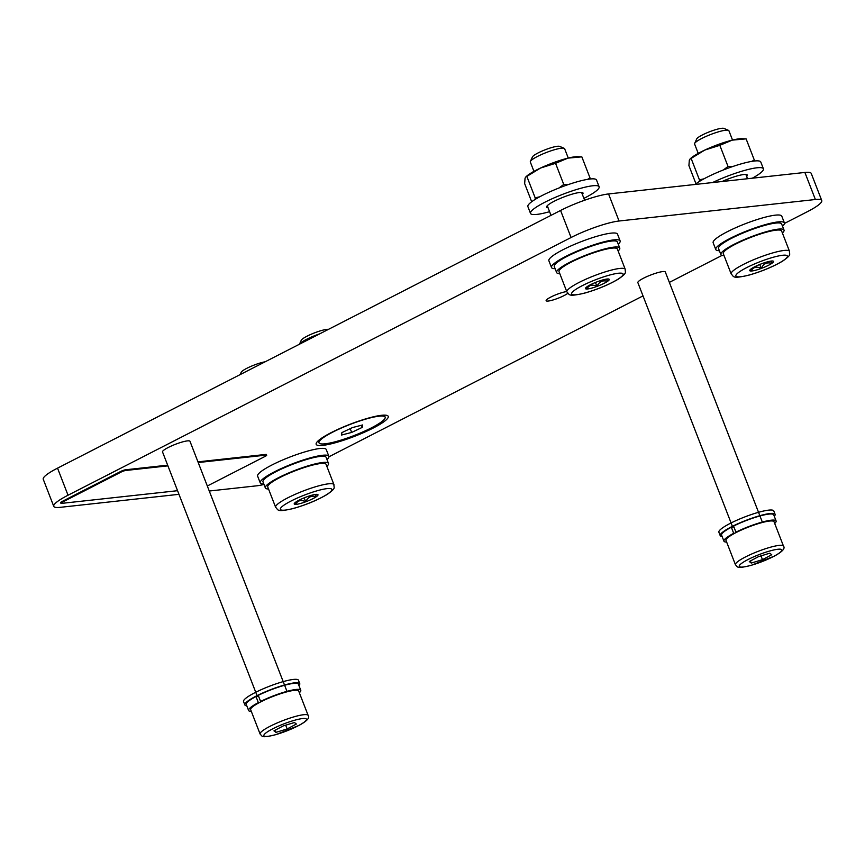 <?xml version="1.0" encoding="UTF-8"?>
<svg xmlns="http://www.w3.org/2000/svg" width="865" height="865" viewBox="0 0 865 865"><rect width="100%" height="100%" fill="white"/><g stroke="black" fill="none" stroke-linecap="round" stroke-linejoin="round"><path stroke-width="1.3" d="M362.251 427.386L351.677 432.435L341.491 435.052L341.891 432.608L352.477 427.559L362.651 424.953L362.251 427.386L361.429 425.266M350.206 428.651L351.677 432.435M369.593 418.055A35.476 5.904 158.8 0 0 335.058 430.965A35.476 5.904 158.8 0 0 318.99 442.826A35.476 5.904 158.8 0 0 334.55 441.95A35.476 5.904 158.8 0 0 369.085 429.029A35.476 5.904 158.8 0 0 385.152 417.168A35.476 5.904 158.8 0 0 369.593 418.055M319.726 333.836A18.403 3.06 158.8 0 0 299.463 344.216M328.505 329.338A15.127 2.519 158.8 0 0 322.796 330.171A15.127 2.519 158.8 0 0 301.269 340.259L299.398 344.346M240.113 374.621L241.184 372.296A14.792 2.465 -21.2 0 1 244.017 369.885A14.792 2.465 -21.2 0 1 265.133 361.797M275.632 507.301L267.75 486.995A31.281 5.212 -21.2 0 1 270.648 483.113A31.281 5.212 -21.2 0 1 302.566 468.095A31.281 5.212 -21.2 0 1 326.083 464.375L333.966 484.67C333.652 488.174 336.647 487.741 327.1 494.488C317.401 500.175 306.091 504.868 293.159 508.555C276.227 512.383 278.638 510.112 275.632 507.301A31.281 5.212 -21.2 0 1 278.519 503.408A31.281 5.212 -21.2 0 1 281.72 501.224A31.281 5.212 -21.2 0 1 313.379 487.428A31.281 5.212 -21.2 0 1 333.966 484.67M295.138 502.597L295.592 504.382C297.744 500.381 301.117 499.516 305.713 501.786A12.748 2.119 -21.2 0 1 295.592 504.382A12.748 2.119 -21.2 0 1 294.208 503.733A12.748 2.119 -21.2 0 1 295.992 501.96A12.748 2.119 -21.2 0 1 306.502 496.953A12.748 2.119 -21.2 0 1 316.612 494.348A12.748 2.119 -21.2 0 1 317.844 494.575A12.748 2.119 -21.2 0 1 316.222 496.769A12.748 2.119 -21.2 0 1 305.713 501.786C307.983 496.975 311.486 495.299 316.222 496.769L315.628 494.423M304.177 497.851L305.713 501.786M315.325 494.466L316.222 496.769M268.528 489.006A33.865 5.633 -21.2 0 1 265.35 487.925L262.992 481.837A33.865 5.633 -21.2 0 1 276.13 471.609A33.865 5.633 -21.2 0 1 308.091 459.055A33.865 5.633 -21.2 0 1 326.127 457.347L328.484 463.435A33.865 5.633 -21.2 0 1 326.862 466.386M265.35 487.925A33.865 5.633 -21.2 0 1 278.487 477.707A33.865 5.633 -21.2 0 1 310.459 465.143A33.865 5.633 -21.2 0 1 328.484 463.435M53.749 506.339L43.25 479.264A36.806 6.131 -21.2 0 1 57.533 468.149L68.032 495.223A36.806 6.131 158.8 0 0 53.749 506.339A36.806 6.131 158.8 0 0 60.118 507.344L178.969 494.326M784.479 223.419L807.467 211.644A36.806 6.131 158.8 0 0 821.75 200.518A36.806 6.131 158.8 0 0 815.381 199.512L619.059 221.008A36.806 6.131 158.8 0 0 571.073 237.518L560.574 210.454L57.533 468.149M560.574 210.454A36.806 6.131 -21.2 0 1 608.56 193.944L619.059 221.008M815.381 199.512L804.883 172.449L608.56 193.944M804.883 172.449A36.806 6.131 -21.2 0 1 811.251 173.454L821.75 200.518M331.165 432.641A38.644 6.433 -21.2 0 1 387.325 415.546A38.644 6.433 -21.2 0 1 373.237 428.034A38.644 6.433 -21.2 0 1 334.041 443.107A38.644 6.433 -21.2 0 1 316.298 443.096A38.644 6.433 -21.2 0 1 331.165 432.641M566.759 291.581A12.142 2.022 158.8 0 0 550.854 297.041A12.142 2.022 158.8 0 0 546.139 300.706A12.142 2.022 158.8 0 0 552.605 300.101A12.142 2.022 158.8 0 0 564.067 295.592A12.142 2.022 158.8 0 0 567.775 293.343M328.938 456.785L643.009 295.895M669.348 282.39L722.037 255.402M209.265 491.017L256.44 485.849A36.806 6.131 158.8 0 0 264.009 484.465M571.073 237.518L68.032 495.223M782.533 226.23A36.806 6.131 158.8 0 0 784.404 222.921L781.787 216.153A36.806 6.131 158.8 0 0 761.016 218.348A36.806 6.131 158.8 0 0 725.421 232.717A36.806 6.131 158.8 0 0 713.16 242.773L715.777 249.542A36.806 6.131 158.8 0 0 719.388 250.72M618.259 244.211A36.806 6.131 158.8 0 0 620.129 240.913L617.513 234.145A36.806 6.131 158.8 0 0 596.742 236.34A36.806 6.131 158.8 0 0 561.147 250.699A36.806 6.131 158.8 0 0 548.886 260.765L551.502 267.523A36.806 6.131 158.8 0 0 555.125 268.701M732.677 527.066L637.862 282.628A14.727 2.454 -21.2 0 1 642.857 278.552A14.727 2.454 -21.2 0 1 657.054 272.843A14.727 2.454 -21.2 0 1 665.315 271.978L762.314 522.049M257.338 696.368L162.523 451.93A14.727 2.454 -21.2 0 1 167.518 447.865A14.727 2.454 -21.2 0 1 181.726 442.145A14.727 2.454 -21.2 0 1 189.976 441.28L286.975 691.362M326.992 459.585A36.806 6.131 158.8 0 0 328.873 456.288L326.246 449.519A36.806 6.131 158.8 0 0 305.486 451.714A36.806 6.131 158.8 0 0 269.88 466.073A36.806 6.131 158.8 0 0 257.619 476.139L260.246 482.908A36.806 6.131 158.8 0 0 263.857 484.076M197.955 461.856L265.793 454.428A3.676 0.616 -21.2 0 1 266.431 454.536L266.69 455.206A3.676 0.616 -21.2 0 1 265.263 456.32L207.319 486M177.563 490.693L61.545 503.387A3.676 0.616 -21.2 0 1 60.907 503.289L60.636 502.608A3.676 0.616 -21.2 0 1 62.075 501.505L120.754 471.436A3.676 0.616 -21.2 0 1 125.555 469.782L167.659 465.175M784.404 222.921A36.806 6.131 158.8 0 0 763.644 225.116A36.806 6.131 158.8 0 0 728.038 239.486A36.806 6.131 158.8 0 0 715.777 249.542M620.129 240.913A36.806 6.131 158.8 0 0 599.369 243.097A36.806 6.131 158.8 0 0 563.764 257.467A36.806 6.131 158.8 0 0 551.502 267.523M328.873 456.288A36.806 6.131 158.8 0 0 308.113 458.482A36.806 6.131 158.8 0 0 272.507 472.841A36.806 6.131 158.8 0 0 260.246 482.908M60.907 503.289A3.676 0.616 -21.2 0 1 62.334 502.176L121.024 472.117A3.676 0.616 -21.2 0 1 125.814 470.463L167.929 465.857M198.226 462.537L266.052 455.109A3.676 0.616 -21.2 0 1 266.69 455.206M299.355 692.746A27.972 4.66 158.8 0 0 300.761 690.259A27.972 4.66 158.8 0 0 260.592 701.461L261.803 701.331A25.766 4.293 158.8 0 0 259.565 702.477L258.354 702.607L255.997 696.52A27.972 4.66 158.8 0 0 246.244 704.402L248.601 710.489A27.972 4.66 158.8 0 0 251.315 711.376M261.803 701.331A25.766 4.293 -21.2 0 1 298.695 691.059L308.145 715.42A25.766 4.293 -21.2 0 0 293.7 716.923A25.766 4.293 -21.2 0 0 268.842 726.924A25.766 4.293 -21.2 0 0 260.106 734.05L250.655 709.689A25.766 4.293 -21.2 0 1 259.392 702.564A25.766 4.293 -21.2 0 1 259.565 702.477M294.446 722.513L296.403 724.027L287.148 728.957L275.913 732.374L273.956 730.849L283.212 725.919L294.446 722.513M285.677 725.173L287.148 728.957M275.092 730.244L275.913 732.374M258.57 696.238L255.997 696.52M260.592 701.461L258.235 695.374A27.972 4.66 158.8 0 1 298.393 684.172L300.761 690.259M258.354 702.607A27.972 4.66 158.8 0 0 248.601 710.489M298.955 685.599A29.442 4.898 158.8 0 0 299.766 683.631A29.442 4.898 158.8 0 0 284.088 685.123A29.442 4.898 158.8 0 0 256.289 696.033A29.442 4.898 158.8 0 0 244.871 704.932A29.442 4.898 158.8 0 0 246.795 705.829M299.766 683.631L298.457 680.247A29.442 4.898 158.8 0 0 282.779 681.739A29.442 4.898 158.8 0 0 254.98 692.649A29.442 4.898 158.8 0 0 243.552 701.547L244.871 704.932M774.694 523.444A27.972 4.66 158.8 0 0 776.089 520.946A27.972 4.66 158.8 0 0 735.931 532.159L737.131 532.029A25.766 4.293 158.8 0 0 734.893 533.175L733.693 533.305L731.336 527.218A27.972 4.66 158.8 0 0 721.572 535.089L723.94 541.176A27.972 4.66 158.8 0 0 726.654 542.074M737.131 532.029A25.766 4.293 -21.2 0 1 774.034 521.746L783.485 546.107A25.766 4.293 -21.2 0 0 769.039 547.621A25.766 4.293 -21.2 0 0 744.181 557.622A25.766 4.293 -21.2 0 0 735.445 564.748L725.995 540.387A25.766 4.293 -21.2 0 1 734.731 533.262A25.766 4.293 -21.2 0 1 734.893 533.175M769.774 553.2L771.742 554.725L762.476 559.655L751.252 563.061L749.285 561.547L758.551 556.617L769.774 553.2M761.005 555.871L762.476 559.655M750.431 560.942L751.252 563.061M733.898 526.936L731.336 527.218M735.931 532.159L733.563 526.071A27.972 4.66 158.8 0 1 773.732 514.859L776.089 520.946M733.693 533.305A27.972 4.66 158.8 0 0 723.94 541.176M774.283 516.286A29.442 4.898 158.8 0 0 775.105 514.329A29.442 4.898 158.8 0 0 759.427 515.81A29.442 4.898 158.8 0 0 731.628 526.731A29.442 4.898 158.8 0 0 720.199 535.619A29.442 4.898 158.8 0 0 722.124 536.516M775.105 514.329L773.797 510.945A29.442 4.898 158.8 0 0 758.108 512.426A29.442 4.898 158.8 0 0 730.309 523.347A29.442 4.898 158.8 0 0 718.891 532.245L720.199 535.619M566.889 291.927L559.017 271.621A31.281 5.212 -21.2 0 1 561.904 267.739A31.281 5.212 -21.2 0 1 593.833 252.721A31.281 5.212 -21.2 0 1 617.351 248.99L625.222 269.296C624.908 272.799 627.904 272.367 618.356 279.114C608.668 284.801 597.358 289.494 584.426 293.181C567.494 297.009 569.905 294.727 566.889 291.927A31.281 5.212 -21.2 0 1 569.776 288.034A31.281 5.212 -21.2 0 1 572.987 285.85A31.281 5.212 -21.2 0 1 604.646 272.053A31.281 5.212 -21.2 0 1 625.222 269.296M586.405 287.223L586.859 289.007C589.011 284.996 592.374 284.131 596.969 286.412A12.748 2.119 -21.2 0 1 586.859 289.007A12.748 2.119 -21.2 0 1 585.464 288.359A12.748 2.119 -21.2 0 1 587.259 286.585A12.748 2.119 -21.2 0 1 597.769 281.568A12.748 2.119 -21.2 0 1 607.879 278.973A12.748 2.119 -21.2 0 1 609.101 279.2A12.748 2.119 -21.2 0 1 607.479 281.395A12.748 2.119 -21.2 0 1 596.969 286.412C599.25 281.601 602.754 279.925 607.479 281.395L606.895 279.049M595.444 282.477L596.969 286.412M606.581 279.092L607.479 281.395M559.796 273.632A33.865 5.633 -21.2 0 1 556.617 272.551L554.249 266.463A33.865 5.633 -21.2 0 1 567.386 256.235A33.865 5.633 -21.2 0 1 599.359 243.681A33.865 5.633 -21.2 0 1 617.394 241.973L619.751 248.06A33.865 5.633 -21.2 0 1 618.129 251.001M556.617 272.551A33.865 5.633 -21.2 0 1 569.754 262.322A33.865 5.633 -21.2 0 1 601.716 249.769A33.865 5.633 -21.2 0 1 619.751 248.06M582.372 194.43A19.506 3.244 158.8 0 0 583.01 193.025A19.506 3.244 158.8 0 0 572.003 194.192A19.506 3.244 158.8 0 0 553.135 201.804A19.506 3.244 158.8 0 0 546.637 207.135A19.506 3.244 158.8 0 0 548.053 207.741M583.897 198.377A36.806 6.131 158.8 0 0 586.87 196.831A36.806 6.131 158.8 0 0 599.131 186.775A36.806 6.131 158.8 0 0 578.371 188.97A36.806 6.131 158.8 0 0 542.766 203.329A36.806 6.131 158.8 0 0 530.505 213.396A36.806 6.131 158.8 0 0 549.589 211.687M599.131 186.775L596.515 180.006A36.806 6.131 158.8 0 0 575.744 182.201A36.806 6.131 158.8 0 0 540.149 196.56A36.806 6.131 158.8 0 0 527.888 206.627L530.505 213.396M590.06 179.012L590.038 177.985L587.551 179.369M531.683 201.75L524.655 183.607L525.055 178.201L525.661 177.13L540.506 168.048L555.557 163.312L567.937 158.133L581.831 156.857L590.038 177.985M568.781 184.407L563.753 184.45L559.049 187.965M555.557 163.312L563.753 184.45M581.745 156.846L577.431 156.695A29.442 4.898 158.8 0 0 567.937 158.133A29.442 4.898 158.8 0 0 554.487 162.296A29.442 4.898 158.8 0 0 540.506 168.048A29.442 4.898 158.8 0 0 526.255 176.547L525.661 177.13M539.684 196.809L535.165 197.826L535.186 199.393M526.969 176.698L535.165 197.826M533.943 171.367L530.321 162.014A18.403 3.06 -21.2 0 1 530.375 161.431A18.403 3.06 -21.2 0 1 532.018 159.722A18.403 3.06 -21.2 0 1 533.9 158.446A18.403 3.06 -21.2 0 1 551.113 150.78A18.403 3.06 -21.2 0 1 564.196 148.315A18.403 3.06 -21.2 0 1 564.629 148.704L568.262 158.057M530.375 161.431L532.44 156.922A14.792 2.465 -21.2 0 1 535.273 154.511A14.792 2.465 -21.2 0 1 549.113 148.358A14.792 2.465 -21.2 0 1 559.623 146.38L564.196 148.315M746.646 176.449A19.506 3.244 158.8 0 0 747.284 175.044A19.506 3.244 158.8 0 0 722.102 181.509M752.334 178.201A36.806 6.131 158.8 0 0 763.406 168.783A36.806 6.131 158.8 0 0 712.555 182.558M763.406 168.783L760.789 162.014A36.806 6.131 158.8 0 0 740.018 164.209A36.806 6.131 158.8 0 0 704.424 178.579A36.806 6.131 158.8 0 0 695.038 184.472M754.334 161.02L754.302 160.003L751.826 161.377M695.957 183.758L688.918 165.615L689.318 160.209L689.935 159.149L704.78 150.067L719.831 145.331L732.212 140.141L746.106 138.865L754.302 160.003M733.055 166.415L728.027 166.469L723.324 169.983M719.831 145.331L728.027 166.469M746.019 138.865L741.705 138.714A29.442 4.898 158.8 0 0 732.212 140.141A29.442 4.898 158.8 0 0 718.761 144.304A29.442 4.898 158.8 0 0 704.78 150.067A29.442 4.898 158.8 0 0 690.529 158.565L689.935 159.138M703.959 178.828L699.439 179.844L699.461 181.412M691.243 158.706L699.439 179.844M698.217 153.375L694.595 144.022A18.403 3.06 -21.2 0 1 694.649 143.449A18.403 3.06 -21.2 0 1 696.293 141.741A18.403 3.06 -21.2 0 1 698.174 140.454A18.403 3.06 -21.2 0 1 715.387 132.799A18.403 3.06 -21.2 0 1 728.471 130.334A18.403 3.06 -21.2 0 1 728.903 130.712L732.536 140.065M694.649 143.449L696.714 138.93A14.792 2.465 -21.2 0 1 699.547 136.529A14.792 2.465 -21.2 0 1 713.387 130.377A14.792 2.465 -21.2 0 1 723.897 128.388L728.471 130.334M731.163 273.935L723.291 253.64A31.281 5.212 -21.2 0 1 726.178 249.747A31.281 5.212 -21.2 0 1 758.097 234.729A31.281 5.212 -21.2 0 1 781.625 231.009L789.496 251.315C789.183 254.818 792.178 254.386 782.63 261.122C772.942 266.809 761.622 271.502 748.701 275.2C731.768 279.027 734.18 276.746 731.163 273.935A31.281 5.212 -21.2 0 1 734.05 270.053A31.281 5.212 -21.2 0 1 737.261 267.869A31.281 5.212 -21.2 0 1 768.92 254.072A31.281 5.212 -21.2 0 1 789.496 251.315M750.679 269.242L751.134 271.026C753.285 267.015 756.648 266.15 761.243 268.431A12.748 2.119 -21.2 0 1 751.134 271.026A12.748 2.119 -21.2 0 1 749.739 270.377A12.748 2.119 -21.2 0 1 751.534 268.604A12.748 2.119 -21.2 0 1 762.043 263.587A12.748 2.119 -21.2 0 1 772.153 260.992A12.748 2.119 -21.2 0 1 773.375 261.208A12.748 2.119 -21.2 0 1 771.753 263.414A12.748 2.119 -21.2 0 1 761.243 268.431C763.525 263.609 767.028 261.944 771.753 263.414L771.169 261.068M759.719 264.485L761.243 268.431M770.856 261.111L771.753 263.414M724.07 255.651A33.865 5.633 -21.2 0 1 720.891 254.57L718.523 248.482A33.865 5.633 -21.2 0 1 731.66 238.253A33.865 5.633 -21.2 0 1 763.633 225.7A33.865 5.633 -21.2 0 1 781.657 223.992L784.025 230.079A33.865 5.633 -21.2 0 1 782.403 233.02M720.891 254.57A33.865 5.633 -21.2 0 1 734.028 244.341A33.865 5.633 -21.2 0 1 765.99 231.788A33.865 5.633 -21.2 0 1 784.025 230.079M285.742 503.992A27.604 4.595 -21.2 0 1 321.931 489.536A27.604 4.595 -21.2 0 1 326.462 494.737A27.604 4.595 -21.2 0 1 290.272 509.193A27.604 4.595 -21.2 0 1 285.742 503.992M62.075 501.505L62.334 502.176M120.754 471.436L121.024 472.117M125.555 469.782L125.814 470.463M265.793 454.428L266.052 455.109M298.717 725.497A22.814 3.795 158.8 0 0 301.647 718.674A22.814 3.795 158.8 0 0 271.642 729.39A22.814 3.795 158.8 0 0 268.712 736.212A22.814 3.795 158.8 0 0 298.717 725.497M774.056 556.195A22.814 3.795 158.8 0 0 776.986 549.372A22.814 3.795 158.8 0 0 746.982 560.077A22.814 3.795 158.8 0 0 744.041 566.899A22.814 3.795 158.8 0 0 774.056 556.195M577.009 288.618A27.604 4.595 -21.2 0 1 613.199 274.162A27.604 4.595 -21.2 0 1 617.729 279.363A27.604 4.595 -21.2 0 1 581.54 293.819A27.604 4.595 -21.2 0 1 577.009 288.618M741.283 270.637A27.604 4.595 -21.2 0 1 777.473 256.181A27.604 4.595 -21.2 0 1 782.003 261.381A27.604 4.595 -21.2 0 1 745.814 275.838A27.604 4.595 -21.2 0 1 741.283 270.637M318.201 440.793L318.99 442.826M384.363 415.124L385.152 417.168M308.145 715.42C310.081 717.691 307.053 721.021 299.052 725.389L276.032 734.601C260.754 738.288 262.809 736.58 260.106 734.05M783.485 546.107C785.42 548.388 782.393 551.708 774.391 556.087L751.361 565.299C736.083 568.986 738.137 567.267 735.445 564.748M584.621 200.237L581.594 192.419M551.005 215.353L547.275 205.729M747.522 178.731L745.868 174.438"/></g></svg>
